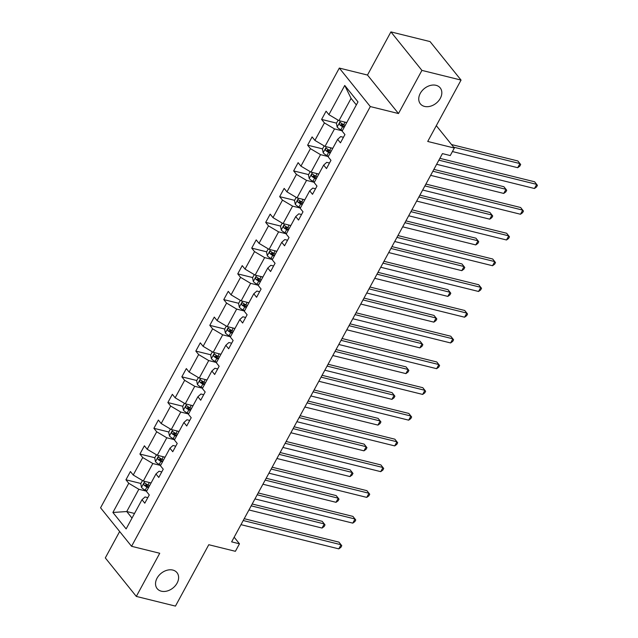 <?xml version="1.0" encoding="UTF-8"?>
<svg xmlns="http://www.w3.org/2000/svg" width="638" height="638" viewBox="0 0 638 638"><rect width="100%" height="100%" fill="white"/><g stroke="black" fill="none" stroke-linecap="round" stroke-linejoin="round"><path stroke-width="0.96" d="M172.81 570.069A12.728 9.426 -38.8 0 1 176.989 572.653A12.728 9.426 -38.8 0 1 175.314 585.708A12.728 9.426 -38.8 0 1 161.342 591.195A12.728 9.426 -38.8 0 1 157.163 588.619A12.728 9.426 -38.8 0 1 158.846 575.556A12.728 9.426 -38.8 0 1 172.81 570.069M436.017 85.309A12.728 9.426 -38.8 0 1 440.204 87.885A12.728 9.426 -38.8 0 1 438.521 100.94A12.728 9.426 -38.8 0 1 424.557 106.426A12.728 9.426 -38.8 0 1 420.37 103.85A12.728 9.426 -38.8 0 1 422.053 90.787A12.728 9.426 -38.8 0 1 436.017 85.309M390.919 31.9L367.488 75.045L398.487 113.548L421.917 70.395L390.919 31.9L430.052 41.582L461.051 80.085L427.723 141.461L454.336 148.048L436.304 125.654M421.917 70.395L461.051 80.085M119.657 531.502L105.31 557.915L136.317 596.418L175.45 606.1L208.778 544.716L235.39 551.304L239.465 543.799L234.162 537.212M339.312 68.075L100.565 507.8L131.564 546.295L370.311 106.57L339.312 68.075L367.488 75.045M146.612 491.188L138.845 489.266L126.747 511.54L112.894 512.474L128.748 483.269L125.941 479.784L140.87 483.476M134.522 513.462L126.747 511.54L132.01 518.08M138.845 489.266L128.748 483.269M160.593 465.453L152.817 463.523L143.319 481.02L133.23 475.023L130.423 471.53L125.941 479.784M133.23 475.023L142.729 457.526L139.921 454.041L154.843 457.741M174.565 439.71L166.797 437.788L157.299 455.277L147.203 449.28L144.395 445.795L139.921 454.041M147.203 449.28L156.701 431.79L153.894 428.305L168.823 431.998M188.537 413.966L180.769 412.044L171.271 429.534L161.183 423.536L158.376 420.051L153.894 428.305M161.183 423.536L170.673 406.047L167.866 402.562L182.795 406.254M202.517 388.231L194.742 386.309L185.251 403.798L175.155 397.801L172.348 394.316L167.866 402.562M175.155 397.801L184.653 380.312L181.846 376.827L196.767 380.519M216.489 362.488L208.722 360.566L199.223 378.055L189.127 372.058L186.328 368.573L181.846 376.827M189.127 372.058L198.625 354.569L195.818 351.083L210.747 354.776M230.47 336.752L222.694 334.83L213.204 352.32L203.107 346.322L200.3 342.837L195.818 351.083M203.107 346.322L212.606 328.833L209.798 325.348L224.72 329.041M244.442 311.009L236.674 309.087L227.176 326.576L217.079 320.579L214.272 317.094L209.798 325.348M217.079 320.579L226.578 303.09L223.771 299.605L238.7 303.297M258.422 285.274L250.646 283.344L241.148 300.841L231.06 294.844L228.252 291.351L223.771 299.605M231.06 294.844L240.558 277.347L237.751 273.861L252.672 277.562M272.394 259.53L264.626 257.608L255.128 275.098L245.032 269.1L242.225 265.615L237.751 273.861M245.032 269.1L254.53 251.611L251.723 248.126L266.652 251.819M286.366 233.787L278.599 231.865L269.1 249.354L259.012 243.357L256.205 239.872L251.723 248.126M259.012 243.357L268.502 225.868L265.695 222.383L280.624 226.075M300.346 208.052L292.579 206.13L283.081 223.619L272.984 217.622L270.177 214.137L265.695 222.383M272.984 217.622L282.482 200.133L279.675 196.648L294.596 200.34M314.319 182.308L306.551 180.387L297.053 197.876L286.964 191.879L284.157 188.393L279.675 196.648M286.964 191.879L296.455 174.389L293.647 170.904L308.577 174.597M328.299 156.573L320.523 154.651L311.033 172.14L300.937 166.143L298.129 162.658L293.647 170.904M300.937 166.143L310.435 148.654L307.628 145.169L322.549 148.861M342.271 130.83L334.503 128.908L325.005 146.397L314.909 140.4L312.102 136.915L307.628 145.169M314.909 140.4L324.407 122.911L321.6 119.426L336.529 123.118M356.339 104.919L351.075 98.38L338.977 120.662L328.889 114.665L326.082 111.172L321.6 119.426M328.889 114.665L344.743 85.452L357.982 101.897L342.127 131.101L344.935 134.586L340.453 142.832L337.646 139.347L328.147 156.836L330.955 160.329L326.481 168.576L323.673 165.09L314.175 182.58L316.982 186.065L312.5 194.319L309.693 190.834L300.195 208.323L303.002 211.808L298.528 220.054L295.721 216.569L286.223 234.058L289.03 237.543L284.548 245.797L281.741 242.312L272.251 259.802L275.058 263.287L270.576 271.533L267.769 268.048L258.27 285.537L261.078 289.022L256.596 297.276L253.788 293.791L244.298 311.28L247.105 314.765L242.623 323.011L239.816 319.526L230.318 337.016L233.125 340.509L228.651 348.755L225.844 345.27L216.346 362.759L219.153 366.244L214.671 374.498L211.864 371.013L202.366 388.502L205.173 391.987L200.699 400.233L197.892 396.748L188.393 414.237L191.201 417.723L186.719 425.977L183.911 422.492L174.421 439.981L177.228 443.466L172.746 451.712L169.939 448.227L160.441 465.716L163.248 469.201L158.766 477.455L155.959 473.97L146.469 491.459L149.276 494.944L144.794 503.191L141.987 499.706L126.133 528.91L112.894 512.474M454.336 148.048L450.261 155.552L442.437 153.614L231.634 541.861L239.465 543.799M155.959 473.97L159.022 471.227L161.781 471.913M151.094 482.942L143.319 481.02M152.817 463.523L142.729 457.526M169.939 448.227L172.994 445.483L175.753 446.169M165.067 457.199L157.299 455.277M166.797 437.788L156.701 431.79M183.911 422.492L186.974 419.748L189.733 420.426M179.047 431.455L171.271 429.534M180.769 412.044L170.673 406.047M197.892 396.748L200.946 394.005L203.705 394.691M193.019 405.72L185.251 403.798M194.742 386.309L184.653 380.312M211.864 371.013L214.918 368.27L217.686 368.947M206.991 379.977L199.223 378.055M208.722 360.566L198.625 354.569M225.844 345.27L228.898 342.526L231.658 343.212M220.971 354.242L213.204 352.32M222.694 334.83L212.606 328.833M239.816 319.526L242.871 316.783L245.638 317.469M234.944 328.498L227.176 326.576M236.674 309.087L226.578 303.09M253.788 293.791L256.851 291.048L259.61 291.733M248.924 302.763L241.148 300.841M250.646 283.344L240.558 277.347M267.769 268.048L270.823 265.304L273.582 265.99M262.896 277.02L255.128 275.098M264.626 257.608L254.53 251.611M281.741 242.312L284.803 239.569L287.563 240.247M276.876 251.276L269.1 249.354M278.599 231.865L268.502 225.868M295.721 216.569L298.775 213.826L301.535 214.512M290.848 225.541L283.081 223.619M292.579 206.13L282.482 200.133M309.693 190.834L312.748 188.09L315.515 188.768M304.82 199.798L297.053 197.876M306.551 180.387L296.455 174.389M323.673 165.09L326.728 162.347L329.487 163.033M318.801 174.062L311.033 172.14M320.523 154.651L310.435 148.654M337.646 139.347L340.7 136.604L343.467 137.29M332.773 148.319L325.005 146.397M334.503 128.908L324.407 122.911M398.487 113.548L370.311 106.57M136.317 596.418L159.739 553.266L131.564 546.295M346.753 122.584L338.977 120.662M141.987 499.706L145.041 496.962L147.809 497.648M351.075 98.38L344.743 85.452M341.426 124.33L344.448 125.08M327.446 150.074L330.476 150.823M313.473 175.809L316.504 176.559M299.501 201.552L302.524 202.302M285.521 227.287L288.551 228.037M271.549 253.031L274.571 253.78M257.569 278.766L260.599 279.516M243.596 304.509L246.619 305.259M229.616 330.253L232.647 331.002M215.644 355.988L218.674 356.738M201.672 381.731L204.694 382.481M187.692 407.467L190.722 408.216M173.719 433.21L176.742 433.96M159.739 458.953L162.77 459.695M145.767 484.689L148.79 485.438M438.872 160.17L536.702 184.382L534.461 188.505L436.639 164.301M439.869 158.336L534.612 181.782L537.435 185.339L536.542 186.99L534.461 188.505M338.132 120.159L336.409 123.341L337.183 127.074A5.271 1.739 28.5 0 0 340.875 129.793L342.415 130.567M452.438 151.549L517.705 167.698L519.946 163.575L517.849 160.967L451.529 144.555M345.19 125.455L343.651 124.673A5.271 1.739 -151.5 0 1 340.788 122.783C339.528 122.576 339.169 123.238 339.711 124.769A5.271 1.739 28.5 0 0 342.574 126.651L344.113 127.433M344.528 126.683L342.781 125.798A2.688 0.885 -151.5 0 1 341.96 125.319L339.711 124.769M517.705 167.698L519.787 166.183L520.68 164.532L519.946 163.575L453.626 147.163M424.9 185.913L522.729 210.125L520.488 214.248L422.659 190.036M425.897 184.079L520.632 207.517L523.463 211.082L522.57 212.733L520.488 214.248M410.928 211.656L508.749 235.861L506.516 239.984L408.687 215.78M411.925 209.814L506.66 233.261L509.491 236.826L508.59 238.468L506.516 239.984M324.16 145.895L322.429 149.085L323.211 152.809A5.271 1.739 28.5 0 0 326.895 155.528L328.434 156.31M430.634 175.346L503.733 193.434L505.974 189.311L503.876 186.711L433.872 169.389M331.218 151.19L329.671 150.416A5.271 1.739 -151.5 0 1 326.808 148.526C325.547 148.319 325.189 148.981 325.731 150.504A5.271 1.739 28.5 0 0 328.602 152.394L330.141 153.176M330.548 152.418L328.801 151.541A2.688 0.885 -151.5 0 1 327.988 151.062L325.731 150.504M503.733 193.434L505.806 191.926L506.708 190.276L505.974 189.311L432.875 171.223M310.188 171.638L308.457 174.82L309.239 178.552A5.271 1.739 28.5 0 0 312.923 181.272L314.462 182.045M416.662 201.09L489.753 219.177L491.994 215.054L489.904 212.454L419.9 195.124M317.238 176.933L315.698 176.152A5.271 1.739 -151.5 0 1 312.835 174.262C311.575 174.062 311.216 174.716 311.759 176.248A5.271 1.739 28.5 0 0 314.622 178.138L316.161 178.911M316.576 178.161L314.829 177.276A2.688 0.885 -151.5 0 1 314.008 176.806L311.759 176.248M489.753 219.177L491.834 217.662L492.727 216.011L491.994 215.054L418.903 196.967M396.948 237.392L494.777 261.604L492.536 265.727L394.707 241.515M397.945 235.558L492.68 259.004L495.511 262.561L494.617 264.212L492.536 265.727M296.207 197.373L294.477 200.563L295.258 204.296A5.271 1.739 28.5 0 0 298.943 207.007L300.49 207.789M402.682 226.825L475.781 244.92L478.021 240.789L475.924 238.189L405.92 220.868M303.265 202.677L301.726 201.895A5.271 1.739 -151.5 0 1 298.855 200.005C297.595 199.798 297.236 200.46 297.786 201.983A5.271 1.739 28.5 0 0 300.65 203.873L302.189 204.654M302.595 203.905L300.857 203.02A2.688 0.885 -151.5 0 1 300.035 202.541L297.786 201.983M475.781 244.92L477.862 243.405L478.755 241.754L478.021 240.789L404.923 222.702M382.975 263.135L480.805 287.339L478.564 291.47L380.734 267.258M383.972 261.293L478.707 284.739L481.538 288.304L480.637 289.955L478.564 291.47M282.235 223.117L280.505 226.299L281.286 230.031A5.271 1.739 28.5 0 0 284.971 232.75L286.51 233.532M388.709 252.568L461.8 270.656L464.041 266.532L461.952 263.933L391.947 246.611M289.285 228.412L287.746 227.63A5.271 1.739 -151.5 0 1 284.883 225.748C283.623 225.541 283.264 226.203 283.806 227.726A5.271 1.739 28.5 0 0 286.669 229.616L288.216 230.39M288.623 229.64L286.877 228.763A2.688 0.885 -151.5 0 1 286.063 228.284L283.806 227.726M461.8 270.656L463.882 269.14L464.775 267.489L464.041 266.532L390.95 248.445M368.995 288.87L466.825 313.083L464.584 317.206L366.754 293.001M369.992 287.036L464.727 310.483L467.558 314.04L466.665 315.69L464.584 317.206M268.255 248.852L266.524 252.042L267.306 255.774A5.271 1.739 28.5 0 0 270.998 258.486L272.538 259.267M374.737 278.312L447.828 296.399L450.069 292.276L447.972 289.668L377.967 272.346M275.313 254.155L273.774 253.374A5.271 1.739 -151.5 0 1 270.903 251.484C269.643 251.276 269.292 251.938 269.834 253.461A5.271 1.739 28.5 0 0 272.697 255.352L274.236 256.133M274.643 255.383L272.904 254.498A2.688 0.885 -151.5 0 1 272.083 254.02L269.834 253.461M447.828 296.399L449.91 294.884L450.803 293.233L450.069 292.276L376.97 274.18M355.023 314.614L452.852 338.818L450.611 342.949L352.782 318.737M356.02 312.779L450.755 336.218L453.586 339.783L452.685 341.434L450.611 342.949M254.283 274.595L252.552 277.777L253.334 281.51A5.271 1.739 28.5 0 0 257.018 284.229L258.557 285.011M360.757 304.047L433.856 322.134L436.089 318.011L434 315.411L363.995 298.09M261.341 279.891L259.794 279.117A5.271 1.739 -151.5 0 1 256.931 277.227C255.671 277.02 255.312 277.682 255.854 279.205A5.271 1.739 28.5 0 0 258.725 281.095L260.264 281.876M260.671 281.119L258.924 280.241A2.688 0.885 -151.5 0 1 258.111 279.763L255.854 279.205M433.856 322.134L435.929 320.619L436.831 318.976L436.089 318.011L362.998 299.924M341.043 340.349L438.872 364.561L436.631 368.684L338.81 344.48M342.04 338.515L436.783 361.961L439.606 365.518L438.713 367.169L436.631 368.684M240.303 300.339L238.58 303.521L239.354 307.253A5.271 1.739 28.5 0 0 243.046 309.972L244.585 310.746M346.785 329.79L419.876 347.877L422.117 343.754L420.019 341.147L350.023 323.825M247.361 305.634L245.821 304.852A5.271 1.739 -151.5 0 1 242.958 302.962C241.698 302.763 241.339 303.417 241.882 304.948A5.271 1.739 28.5 0 0 244.745 306.83L246.284 307.612M246.699 306.862L244.952 305.977A2.688 0.885 -151.5 0 1 244.131 305.506L241.882 304.948M419.876 347.877L421.957 346.362L422.85 344.711L422.117 343.754L349.026 325.667M327.071 366.092L424.9 390.304L422.659 394.428L324.83 370.215M328.068 364.258L422.803 387.697L425.634 391.261L424.741 392.912L422.659 394.428M226.331 326.074L224.6 329.264L225.381 332.988A5.271 1.739 28.5 0 0 229.066 335.708L230.605 336.489M332.805 355.526L405.904 373.613L408.145 369.49L406.047 366.89L336.043 349.568M233.388 331.369L231.841 330.596A5.271 1.739 -151.5 0 1 228.978 328.706C227.718 328.498 227.359 329.16 227.902 330.683A5.271 1.739 28.5 0 0 230.773 332.573L232.312 333.355M232.718 332.597L230.972 331.72A2.688 0.885 -151.5 0 1 230.159 331.242L227.902 330.683M405.904 373.613L407.977 372.106L408.878 370.455L408.145 369.49L335.046 351.402M313.099 391.836L410.92 416.04L408.687 420.163L310.858 395.959M314.095 389.993L408.83 413.44L411.654 417.005L410.76 418.648L408.687 420.163M212.358 351.817L210.628 354.999L211.409 358.731A5.271 1.739 28.5 0 0 215.094 361.451L216.633 362.224M318.833 381.269L391.923 399.356L394.164 395.233L392.075 392.633L322.07 375.303M219.408 357.113L217.869 356.331A5.271 1.739 -151.5 0 1 215.006 354.441C213.746 354.242 213.387 354.895 213.929 356.427A5.271 1.739 28.5 0 0 216.792 358.317L218.332 359.09M218.746 358.341L217 357.455A2.688 0.885 -151.5 0 1 216.178 356.985L213.929 356.427M391.923 399.356L394.005 397.841L394.898 396.19L394.164 395.233L321.074 377.146M299.118 417.571L396.948 441.783L394.707 445.906L296.877 421.694M300.115 415.737L394.85 439.183L397.681 442.74L396.788 444.391L394.707 445.906M198.378 377.552L196.648 380.742L197.429 384.475A5.271 1.739 28.5 0 0 201.114 387.186L202.661 387.968M304.852 407.004L377.951 425.099L380.192 420.968L378.095 418.368L308.09 401.047M205.436 382.856L203.897 382.074A5.271 1.739 -151.5 0 1 201.026 380.184C199.766 379.977 199.407 380.639 199.957 382.162A5.271 1.739 28.5 0 0 202.82 384.052L204.359 384.834M204.766 384.084L203.028 383.199A2.688 0.885 -151.5 0 1 202.206 382.72L199.957 382.162M377.951 425.099L380.033 423.584L380.926 421.933L380.192 420.968L307.093 402.881M285.146 443.314L382.975 467.518L380.734 471.649L282.905 447.437M286.143 441.472L380.878 464.919L383.709 468.483L382.808 470.134L380.734 471.649M184.406 403.296L182.675 406.478L183.457 410.21A5.271 1.739 28.5 0 0 187.141 412.93L188.681 413.711M290.88 432.747L363.971 450.835L366.212 446.712L364.123 444.112L294.118 426.79M191.456 408.591L189.917 407.81A5.271 1.739 -151.5 0 1 187.054 405.928C185.794 405.72 185.435 406.382 185.977 407.905A5.271 1.739 28.5 0 0 188.84 409.795L190.387 410.569M190.794 409.819L189.047 408.942A2.688 0.885 -151.5 0 1 188.234 408.464L185.977 407.905M363.971 450.835L366.053 449.319L366.946 447.669L366.212 446.712L293.121 428.624M271.166 469.05L368.995 493.262L366.754 497.385L268.925 473.181M272.163 467.215L366.898 490.662L369.729 494.219L368.836 495.87L366.754 497.385M170.426 429.031L168.695 432.221L169.477 435.953A5.271 1.739 28.5 0 0 173.169 438.665L174.708 439.446M276.908 458.491L349.999 476.578L352.24 472.455L350.142 469.847L280.138 452.525M177.484 434.334L175.944 433.553A5.271 1.739 -151.5 0 1 173.073 431.663C171.813 431.455 171.463 432.117 172.005 433.641A5.271 1.739 28.5 0 0 174.868 435.531L176.407 436.312M176.814 435.563L175.075 434.677A2.688 0.885 -151.5 0 1 174.254 434.199L172.005 433.641M349.999 476.578L352.08 475.063L352.974 473.412L352.24 472.455L279.141 454.36M257.194 494.793L355.023 518.997L352.782 523.128L254.953 498.916M258.191 492.959L352.926 516.397L355.757 519.962L354.856 521.613L352.782 523.128M156.454 454.774L154.723 457.956L155.505 461.689A5.271 1.739 28.5 0 0 159.189 464.408L160.728 465.19M262.928 484.226L336.027 502.313L338.26 498.19L336.17 495.59L266.166 478.269M163.511 460.07L161.964 459.296A5.271 1.739 -151.5 0 1 159.101 457.406C157.841 457.199 157.482 457.861 158.025 459.384A5.271 1.739 28.5 0 0 160.896 461.274L162.435 462.056M162.842 461.298L161.095 460.421A2.688 0.885 -151.5 0 1 160.282 459.942L158.025 459.384M336.027 502.313L338.1 500.798L339.001 499.155L338.26 498.19L265.169 480.103M243.214 520.528L341.043 544.74L338.802 548.863L240.981 524.659M244.21 518.694L338.953 542.14L341.777 545.697L340.883 547.348L338.802 548.863M142.473 480.518L140.743 483.7L141.524 487.432A5.271 1.739 28.5 0 0 145.217 490.151L146.756 490.925M248.956 509.969L322.046 528.057L324.287 523.934L322.19 521.326L252.193 504.004M149.531 485.813L147.992 485.032A5.271 1.739 -151.5 0 1 145.129 483.141C143.869 482.942 143.51 483.596 144.052 485.127A5.271 1.739 28.5 0 0 146.915 487.009L148.455 487.791M148.869 487.041L147.123 486.156A2.688 0.885 -151.5 0 1 146.301 485.685L144.052 485.127M322.046 528.057L324.128 526.541L325.021 524.891L324.287 523.934L251.197 505.846M340.405 121.013L337.167 126.978M342.574 126.651L340.875 129.793M345.022 122.153L343.651 124.673M326.433 146.748L323.187 152.721M328.602 152.394L326.895 155.528M331.042 147.888L329.671 150.416M312.453 172.491L309.215 178.457M314.622 178.138L312.923 181.272M317.07 173.632L315.698 176.152M298.48 198.227L295.242 204.2M300.65 203.873L298.943 207.007M303.09 199.375L301.726 201.895M284.5 223.97L281.262 229.935M286.669 229.616L284.971 232.75M289.118 225.11L287.746 227.63M270.528 249.713L267.29 255.679M272.697 255.352L270.998 258.486M275.137 250.854L273.774 253.374M256.556 275.449L253.31 281.422M258.725 281.095L257.018 284.229M261.165 276.589L259.794 279.117M242.576 301.192L239.338 307.157M244.745 306.83L243.046 309.972M247.193 302.332L245.821 304.852M228.603 326.927L225.358 332.9M230.773 332.573L229.066 335.708M233.213 328.068L231.841 330.596M214.623 352.67L211.385 358.636M216.792 358.317L215.094 361.451M219.241 353.811L217.869 356.331M200.651 378.406L197.413 384.379M202.82 384.052L201.114 387.186M205.261 379.554L203.897 382.074M186.671 404.149L183.433 410.114M188.84 409.795L187.141 412.93M191.288 405.289L189.917 407.81M172.699 429.892L169.461 435.858M174.868 435.531L173.169 438.665M177.308 431.033L175.944 433.553M158.726 455.628L155.481 461.601M160.896 461.274L159.189 464.408M163.336 456.768L161.964 459.296M144.746 481.371L141.508 487.336M146.915 487.009L145.217 490.151M149.364 482.511L147.992 485.032"/></g></svg>
